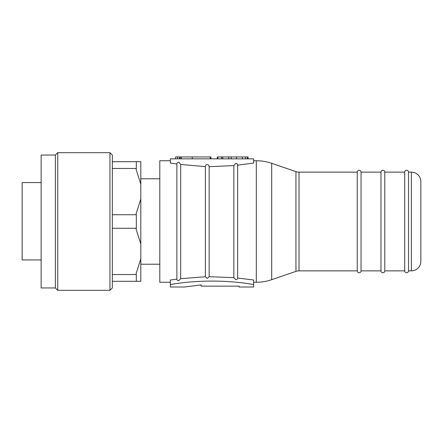 <?xml version="1.0" encoding="UTF-8"?>
<svg xmlns="http://www.w3.org/2000/svg" width="443" height="443" viewBox="0 0 443 443"><rect width="100%" height="100%" fill="white"/><g stroke="black" fill="none" stroke-linecap="round" stroke-linejoin="round"><path stroke-width="0.66" d="M411.359 270.861L411.359 172.139A9.491 9.491 0 0 1 420.85 181.63L420.85 261.37A9.491 9.491 0 0 1 411.359 270.861L408.507 270.861A1.899 1.899 0 0 1 406.613 272.761A1.899 1.899 0 0 1 404.714 270.861L384.779 270.861A1.899 1.899 0 0 1 382.879 272.761A1.899 1.899 0 0 1 380.98 270.861L361.045 270.861A1.899 1.899 0 0 1 359.146 272.761A1.899 1.899 0 0 1 357.246 270.861L299.025 270.861A9.491 9.491 0 0 0 295.946 271.376L271.703 279.688A47.462 47.462 0 0 1 256.309 282.252L253.651 282.252M361.045 270.861L361.045 172.139A1.899 1.899 0 0 0 359.146 170.239A1.899 1.899 0 0 0 357.246 172.139L299.025 172.139A9.491 9.491 0 0 1 295.946 171.624L271.703 163.312A47.462 47.462 0 0 0 256.309 160.748L253.651 160.748M384.779 270.861L384.779 172.139A1.899 1.899 0 0 0 382.879 170.239A1.899 1.899 0 0 0 380.98 172.139L361.045 172.139M408.507 270.861L408.507 172.139A1.899 1.899 0 0 0 406.613 170.239A1.899 1.899 0 0 0 404.714 172.139L384.779 172.139M41.138 259.93L22.15 259.93L22.15 182.577L41.138 182.577M55.375 287.95L55.375 155.05L41.138 155.05L41.138 287.95L55.375 287.95L57.751 290.326L57.751 152.674L109.958 152.674L109.958 290.326L57.751 290.326M55.375 155.05L57.751 152.674M109.958 290.326L112.334 287.95L112.334 155.05L109.958 152.674M140.813 264.216L159.796 264.216M140.813 178.784L159.796 178.784M170.361 160.748L159.796 160.748L159.796 282.252L170.361 282.252M176.884 279.145L176.884 163.965C177.012 162.758 177.643 162.177 178.784 162.21L180.683 164.469L180.683 278.68L178.784 280.707C177.66 280.768 177.028 280.253 176.884 279.145L170.361 279.998L170.361 287.003L184.521 287.003L201.133 284.904L201.133 286.145L239.154 286.145L239.154 287.003L239.154 286.145M170.361 163.063L176.884 163.965L170.361 163.063L170.361 158.849L253.651 158.849L253.651 163.063L237.636 165.161L253.651 163.063M170.361 284.567C196.05 279.937 227.951 279.926 253.651 284.567L253.651 287.003L239.154 287.003M237.636 278.043C237.509 279.118 236.878 279.644 235.737 279.622L233.843 277.683L209.157 276.676L207.263 278.431L205.364 276.753L205.364 166.612C205.436 165.389 206.067 164.707 207.263 164.569C208.454 164.763 209.085 165.472 209.157 166.706L233.843 165.571L235.737 163.323C236.905 163.34 237.537 163.954 237.636 165.161L237.636 278.043L253.651 279.998L253.651 284.567M201.133 285.104L200.325 285.104M233.843 277.683L233.843 165.571M357.246 270.861L357.246 172.139M380.98 270.861L380.98 172.139M404.714 270.861L404.714 172.139M411.359 172.139L408.507 172.139M112.334 214.733L136.322 214.733L136.062 213.98L140.813 198.946L140.813 184.249L136.062 169.215L136.322 168.462L112.334 168.462M112.334 274.538L136.322 274.538L136.062 273.785L140.813 258.751L140.813 244.054L136.062 229.02L136.322 228.267L112.334 228.267M136.322 274.538L136.322 281.305L112.334 281.305M140.813 258.751L140.813 281.305L136.062 281.305M112.334 161.695L136.322 161.695L136.322 168.462M136.062 161.695L140.813 161.695L140.813 184.249M140.813 244.054L140.813 198.946M136.322 228.267L136.322 214.733M180.683 278.68L205.364 276.753M205.364 166.612L180.683 164.469M222.729 158.849L228.76 158.849L228.76 156.949L222.729 156.949L222.729 158.849M190.424 156.949L192.223 156.949L192.223 158.849L210.187 158.849L210.187 156.949L181.442 156.949L181.442 158.849M209.157 276.676L209.157 166.706M225.498 156.949L223.366 156.949M247.748 156.949L247.366 156.949L247.366 158.849M247.366 156.949L242.36 156.949L242.36 158.849M242.36 156.949L236.457 156.949L236.457 158.849M236.457 156.949L228.76 156.949M222.729 156.949L221.566 156.949L221.566 158.849M221.566 156.949L217.851 156.949L217.851 158.849M217.851 156.949L217.314 156.949L217.314 158.849M181.442 156.949L180.284 156.949L180.284 158.849M180.284 156.949L179.387 156.949L179.387 158.849M179.387 156.949L177.46 156.949L177.46 158.849M177.46 156.949L175.539 156.949L175.539 158.849M210.957 158.849L210.957 156.949L210.187 156.949M295.946 271.376L295.946 171.624M299.025 172.139L299.025 270.861M256.309 282.252L256.309 160.748M271.703 279.688L271.703 163.312M245.439 156.949L245.439 158.849M231.324 156.949L231.324 158.849M248.091 156.949L248.091 158.849"/></g></svg>
